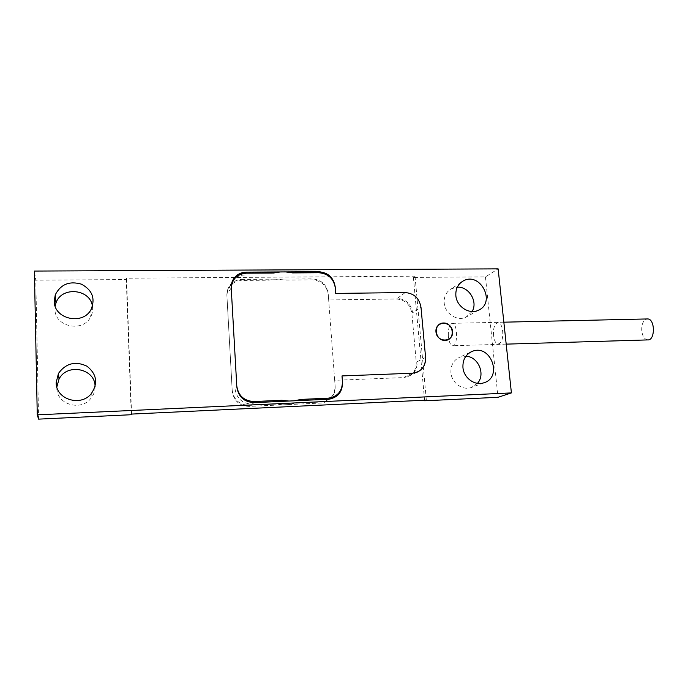 <?xml version="1.0" encoding="UTF-8"?>
<svg xmlns="http://www.w3.org/2000/svg" width="688" height="688" viewBox="0 0 688 688"><rect width="100%" height="100%" fill="white"/><g stroke="black" fill="none" stroke-linecap="round" stroke-linejoin="round"><path stroke-width="0.52" stroke-dasharray="3.44 2.58" d="M472.123 311.509L466.025 317.159C457.228 321.614 444.887 313.625 444.207 302.969C443.863 296.511 446.254 291.772 451.405 288.736L457.279 287.188M95.047 386.742C95.073 391.094 93.654 395.015 90.799 398.49C80.78 411.673 56.407 404.286 56.82 387.989L56.829 386.991M92.433 306.323C93.018 310.03 92.424 313.565 90.653 316.919C83.11 332.923 54.481 326.86 54.954 309.127L55.16 306.134M131.58 414.081L126.523 278.21L415.019 276.189L413.411 277.419L485.444 276.886L498.138 268.87M126.523 278.21L126.257 279.534L35.793 280.205L34.4 271.063M38.597 419.13L35.793 280.205M131.279 414.726L126.257 279.534M232.191 390.199L226.92 295.797C227.367 286.535 232.277 281.409 241.643 280.429L268.139 280.222L274.813 279.165L286.621 280.076L312.404 279.87C321.434 280.687 326.723 285.572 328.271 294.524L335.108 385.934C334.918 395.265 330.274 400.622 321.193 401.998L294.894 403.211L288.134 404.578L282.983 404.819L276.034 404.088L248.979 405.344C239.304 404.819 233.705 399.771 232.191 390.199M415.019 276.189L426.336 400.132M413.411 277.419L424.582 400.218M485.444 276.886L498.017 397.303M477.463 383.336L471.099 387.576C462.327 390.655 451.612 382.795 450.924 372.724C450.614 365.173 453.633 359.962 459.98 357.081L465.896 356.212M231.211 287.876L229.482 290.62C229.319 286.217 230.747 282.458 233.774 279.354C236.706 276.559 240.258 275.114 244.429 275.028L246.313 272.13M254.104 402.626L252.092 404.131C242.245 403.598 236.552 398.455 235.004 388.711L236.835 387.034M425.597 357.433L417.1 361.759C417.358 368.734 414.468 373.593 408.431 376.336L404.174 377.205L412.413 373.223M405.223 292.563L397.277 298.42C405.911 299.177 411.037 303.95 412.671 312.756L420.987 307.252M493.614 335.486C492.101 321.993 501.148 317.271 502.636 331.16C504.123 345.101 494.939 349.117 493.614 335.486M241.583 279.423L312.335 278.881C321.365 279.698 326.654 284.583 328.202 293.535L328.683 299.959L396.503 298.988C405.112 299.744 410.237 304.509 411.863 313.289L416.266 362.18C416.24 371.202 411.94 376.336 403.374 377.592L334.686 380.318L335.185 386.957C334.996 396.297 330.352 401.654 321.27 403.03L249.039 406.402C239.364 405.886 233.765 400.837 232.243 391.257L226.859 294.782C227.315 285.511 232.217 280.394 241.583 279.423M647.692 339.915C644.415 339.313 642.429 336.191 641.732 330.541C641.603 323.928 643.4 320.058 647.116 318.957M448.318 335.684C448.198 328.142 449.556 324.022 452.386 323.343C457.778 323.257 458.027 346.743 452.627 345.746C450.305 345.066 448.868 341.712 448.318 335.684M461.089 282.364L451.405 288.736M478.315 310.279L466.025 317.159M91.375 393.536L90.799 398.49M91.212 309.153L90.653 316.919M470.42 352.222L459.98 357.081M483.724 382.846L471.099 387.576M233.774 279.354L235.545 276.499M408.431 376.336L416.765 372.346M503.84 322.182L452.386 323.343M506.187 344.138L452.627 345.746"/><path stroke-width="1.03" d="M455.86 295.608C455.482 288.96 457.933 284.084 463.213 280.971C480.19 271.167 496.504 302.746 478.315 310.279C469.285 314.846 456.574 306.59 455.86 295.608M457.279 287.188C468.838 286.311 478.203 301.654 472.123 311.509M56.167 382.614L58.463 373.403C65.91 363.23 75.396 360.822 86.92 366.179C96.724 373.962 98.203 383.078 91.375 393.536C80.995 407.167 55.737 399.487 56.167 382.614M56.829 386.991L59.03 379.088C67.218 362.55 95.684 368.785 95.047 386.742M54.249 301.017L55.289 294.756C60.733 284.282 69.436 280.747 81.39 284.153C92.192 289.975 95.469 298.308 91.212 309.153C83.411 325.691 53.75 319.352 54.249 301.017M55.16 306.134L55.96 303.064C61.318 286.002 90.489 288.814 92.433 306.323M34.4 271.063L498.138 268.87L511.408 392.908L37.264 414.838L34.4 271.063M511.408 392.908L498.017 397.303L424.634 400.786L426.336 400.132L131.58 414.081L131.279 414.726L38.597 419.13L37.264 414.838M424.582 400.218L424.634 400.786M465.896 356.212C478.229 356.522 485.84 374.298 477.463 383.336M462.947 367.504C462.611 359.712 465.699 354.346 472.209 351.387C490.699 343.536 503.212 377.48 483.724 382.846C474.72 385.994 463.678 377.875 462.947 367.504M246.313 272.13C242.099 272.216 238.504 273.669 235.545 276.499C232.484 279.629 231.039 283.422 231.211 287.876L236.835 387.034C238.401 396.89 244.154 402.084 254.104 402.626L328.271 399.246C337.584 397.845 342.34 392.341 342.521 382.743L342.005 375.932L412.413 373.223L416.765 372.346C422.931 369.533 425.872 364.563 425.597 357.433L420.987 307.252C419.302 298.248 414.047 293.346 405.223 292.563L335.718 293.415L335.211 286.819C333.611 277.625 328.185 272.603 318.922 271.743C328.185 272.603 333.611 277.625 335.211 286.819L335.288 287.833C333.689 278.64 328.262 273.618 318.991 272.758L292.546 272.904L285.615 271.923L318.922 271.743L246.313 272.13L318.922 271.743C328.185 272.603 333.611 277.625 335.211 286.819L335.718 293.415L405.223 292.563C414.047 293.346 419.302 298.248 420.987 307.252L425.597 357.433C425.58 366.678 421.185 371.941 412.413 373.223L342.005 375.932L342.521 382.743C342.34 392.341 337.584 397.845 328.271 399.246L294.258 400.794L301.198 399.401L328.193 398.18C337.507 396.787 342.254 391.283 342.443 381.694L342.521 382.743C342.34 392.341 337.584 397.845 328.271 399.246L254.104 402.626C244.154 402.084 238.401 396.89 236.835 387.034L236.767 385.942C238.34 395.798 244.094 400.992 254.035 401.534L281.831 400.278L288.969 401.035L254.104 402.626C244.154 402.084 238.401 396.89 236.835 387.034L231.211 287.876C231.667 278.356 236.698 273.11 246.313 272.13C236.698 273.11 231.667 278.356 231.211 287.876L231.271 288.926C231.718 279.405 236.758 274.151 246.373 273.17L273.583 273.016L280.429 271.949L246.313 272.13M452.558 331.487C451.586 320.47 434.859 320.814 435.96 331.908C436.949 343.028 453.745 342.529 452.558 331.487M445.119 340.431C455.645 340.199 453.925 322.655 443.45 322.99C432.898 323.111 434.558 340.809 445.119 340.431M647.116 318.957L647.64 318.94C655.251 318.802 655.303 340.766 647.692 339.915L506.187 344.138M463.213 280.971L461.089 282.364M58.463 373.403L59.03 379.088M55.289 294.756L55.96 303.064M472.209 351.387L470.42 352.222M647.64 318.94L503.84 322.182"/></g></svg>
